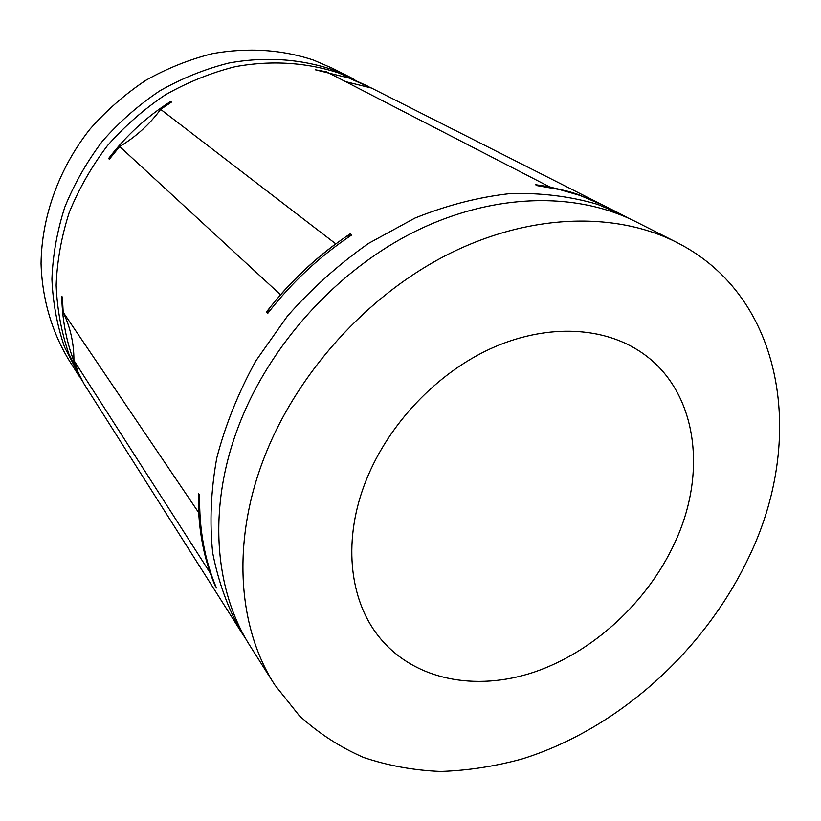 <?xml version="1.0" encoding="UTF-8"?>
<svg xmlns="http://www.w3.org/2000/svg" width="821" height="821" viewBox="0 0 821 821"><rect width="100%" height="100%" fill="white"/><g stroke="black" fill="none" stroke-linecap="round" stroke-linejoin="round"><path stroke-width="1.23" d="M366.464 479.526C388.795 423.975 436.444 373.699 490.147 348.894C543.943 324.244 600.018 326.009 638.256 350.372C696.752 387.06 708.677 470.895 674.626 543.092C647.42 602.019 593.542 651.833 534.338 672.05C475.246 691.959 413.271 680.034 378.635 636.367C348.761 598.971 342.583 538.33 366.464 479.526M263.9 458.375C231.389 542.578 237.987 627.849 274.727 684.817L299.326 715.717C318.517 733.215 339.935 747.131 363.59 757.455C388.169 765.706 413.846 770.375 440.631 771.453C467.724 770.56 494.909 766.393 522.177 758.932C617.392 729.233 703.813 651.658 748.311 558.29C805.832 440.836 785.317 297.028 676.463 242.277C615.381 211.356 529.596 213.419 448.266 254.233C367.11 295.242 296.371 373.586 263.9 458.375M676.463 242.277L635.813 221.711C576.003 191.457 492.867 192.956 414.626 231.686C336.548 270.622 268.98 345.467 238.264 426.992C207.508 507.942 214.394 590.535 250.333 646.332L274.727 684.817M81.833 380.328L64.572 347.191C57.162 325.67 52.944 303 51.918 279.202C52.831 255.074 57.121 231.06 64.787 207.159C74.342 183.709 86.903 161.696 102.461 141.14C119.517 121.765 138.677 104.965 159.931 90.751C182.057 78.252 205.024 69.015 228.843 63.043C264.69 56.464 300.076 58.855 332.053 69.498L354.805 79.647M79.606 376.911L68.317 359.085C51.651 331.171 42.128 298.495 41.05 263.592C41.635 216.723 58.866 168.551 89.879 129.246C106.443 110.435 125.059 94.138 145.728 80.366C167.238 68.266 189.6 59.338 212.813 53.57C248.24 47.382 281.839 49.568 313.622 60.138L332.361 68.235L351.183 77.759M160.659 109.367L335.758 243.837C315.675 258.738 297.264 275.712 280.525 294.749L119.681 146.538C135.814 136.902 149.473 124.515 160.659 109.367L171.466 102.091L170.635 101.486C146.702 116.726 126.024 135.732 108.598 158.525L110.825 157.283M108.598 158.525L109.326 159.233L119.681 146.538M63.176 312.216L198.713 512.673C199.924 534.112 203.772 554.247 210.258 573.068L73.911 360.44C74.003 343.63 70.432 327.558 63.176 312.216L62.396 297.212L61.76 296.289C62.263 322.735 67.517 347.314 77.543 370.014L77.564 369.604M77.543 370.014L73.911 360.44M266.435 311.99C290.388 281.121 318.312 255.054 350.218 233.79L351.757 234.929C319.79 256.244 291.794 282.373 267.79 313.314L266.435 311.99L270.899 309.343M215.287 586.153C203.485 558.331 197.882 527.482 198.477 493.616L199.647 495.299C199.041 529.227 204.645 560.117 216.446 587.98L215.369 585.373M628.547 218.242L621.487 214.466L597.616 204.378C570.41 196.352 541.347 192.74 510.426 193.551C478.848 197.04 447.076 205.188 415.087 218.006L368.67 243.314C338.97 264.146 311.898 288.407 287.432 316.095L255.885 360.799C238.418 392.51 225.385 424.898 216.775 457.985C210.843 490.866 209.488 522.536 212.711 552.985C218.437 582.253 228.115 608.843 241.743 632.765L246.177 639.436M621.487 214.466L603.651 205.445L580.047 195.449L559.245 189.487L537.355 185.659L535.477 184.684L548.089 186.603L569.343 191.662L578.107 194.474L602.665 204.952M601.649 204.439L578.025 194.433L549.536 186.849L326.553 71.838L315.161 69.754L348.679 77.944L371.39 88.021M241.743 632.765L83.988 383.818L68.841 353.861C61.38 332.156 57.152 309.281 56.146 285.256C57.09 260.904 61.452 236.653 69.221 212.495C78.898 188.799 91.603 166.55 107.346 145.758C124.597 126.167 143.973 109.172 165.452 94.784C187.804 82.141 211.007 72.782 235.063 66.717C271.258 60.036 306.962 62.417 339.206 73.131L368.157 86.338M345.518 81.618L371.441 88.021L598.971 203.105M199.626 495.905L198.477 493.616M347.375 237.885L350.218 233.79M62.406 297.52L61.76 296.289M169.28 103.497L170.635 101.486"/></g></svg>
